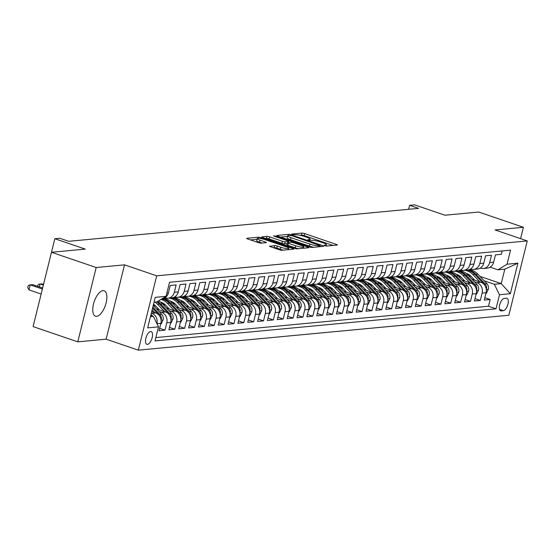 <?xml version="1.0" encoding="UTF-8"?>
<svg xmlns="http://www.w3.org/2000/svg" width="555" height="555" viewBox="0 0 555 555"><rect width="100%" height="100%" fill="white"/><g stroke="black" fill="none" stroke-linecap="round" stroke-linejoin="round"><path stroke-width="0.83" d="M324.897 245.685L326.798 246.038L337.079 245.074A2.06 0.361 13.9 0 0 337.322 244.97A2.06 0.361 13.9 0 0 336.288 244.38L304.695 233.613A2.06 0.361 13.9 0 0 301.975 233.107L291.694 234.071L292.249 234.557L295.482 234.786A6.598 1.145 13.9 0 1 304.195 236.409L306.832 237.304A6.598 1.145 13.9 0 1 310.141 239.184A6.598 1.145 13.9 0 1 309.35 239.51L307.845 239.711L308.573 240.121L311.806 240.35A6.598 1.145 13.9 0 1 320.519 241.973L323.149 242.868A6.598 1.145 13.9 0 1 326.465 244.748A6.598 1.145 13.9 0 1 325.674 245.081L324.169 245.275L324.897 245.685M96.619 316.329A13.452 5.89 108.8 0 0 105.769 304.126A13.452 5.89 108.8 0 0 104.139 290.744A13.452 5.89 108.8 0 0 102.98 290.619A13.452 5.89 108.8 0 0 93.83 302.815A13.452 5.89 108.8 0 0 95.46 316.204A13.452 5.89 108.8 0 0 96.619 316.329M147.436 344.384A6.722 2.942 108.8 0 0 152.014 338.279A6.722 2.942 108.8 0 0 151.196 331.592A6.722 2.942 108.8 0 0 150.62 331.529A6.722 2.942 108.8 0 0 146.041 337.627A6.722 2.942 108.8 0 0 146.86 344.322A6.722 2.942 108.8 0 0 147.436 344.384M269.709 246.031A2.06 0.361 13.9 0 0 269.466 246.136A2.06 0.361 13.9 0 0 270.5 246.725L279.366 249.743A2.06 0.361 13.9 0 0 282.086 250.25L293.498 249.174A2.06 0.361 13.9 0 0 293.748 249.077A2.06 0.361 13.9 0 0 292.714 248.487L261.121 237.713A2.06 0.361 13.9 0 0 258.394 237.207L246.982 238.282A2.06 0.361 13.9 0 0 246.732 238.386A2.06 0.361 13.9 0 0 247.773 238.976L258.477 242.625A2.06 0.361 13.9 0 0 261.197 243.132L266.088 242.674A2.06 0.361 13.9 0 0 266.331 242.57A2.06 0.361 13.9 0 0 265.297 241.98L259.99 240.169A5.515 0.957 13.9 0 1 257.222 238.601A5.515 0.957 13.9 0 1 265.165 239.684L285.964 246.774A5.515 0.957 13.9 0 1 288.732 248.342A5.515 0.957 13.9 0 1 280.788 247.259L277.32 246.08A2.06 0.361 13.9 0 0 274.6 245.574L269.633 246.344M520.583 238.65L523.4 227.279L478.694 212.038L444.943 215.215L414.543 204.85L409.618 205.315L418.553 208.368L68.709 241.314L59.767 238.268L54.841 238.733L51.49 252.275L85.234 249.098L54.841 238.733M96.188 267.517L51.483 252.275L33.092 326.604L77.79 341.845L106.123 339.174L138.313 350.149L156.704 275.821L124.521 264.846L96.188 267.517L77.79 341.845M523.4 227.279L495.067 229.95L527.25 240.919L156.704 275.821M309.447 246.913A2.06 0.361 13.9 0 0 312.167 247.419L323.586 246.344A2.06 0.361 13.9 0 0 323.829 246.24A2.06 0.361 13.9 0 0 322.795 245.657L291.202 234.883A2.06 0.361 13.9 0 0 288.482 234.376L277.07 235.452A2.06 0.361 13.9 0 0 276.82 235.556A2.06 0.361 13.9 0 0 277.854 236.139L309.447 246.913M308.545 247.759L297.126 248.834A2.06 0.361 13.9 0 1 294.407 248.328L262.813 237.554A2.06 0.361 13.9 0 1 261.78 236.971A2.06 0.361 13.9 0 1 262.022 236.867L266.906 236.409A2.06 0.361 13.9 0 1 269.633 236.916L282.446 241.286A2.06 0.361 13.9 0 0 285.166 241.793L288.406 241.487A2.06 0.361 13.9 0 0 288.655 241.383A2.06 0.361 13.9 0 0 287.622 240.794L274.281 236.25L273.56 235.84L275.634 236.118L307.754 247.072A2.06 0.361 13.9 0 1 308.788 247.655A2.06 0.361 13.9 0 1 308.545 247.759M156.975 323.738L160.86 323.371L159.042 330.704L164.953 330.149L159.632 328.331M158.994 311.452L161.609 312.34A8.408 7.416 84.6 0 1 166.771 322.816L170.711 322.441L168.9 329.774L174.811 329.219L169.483 327.401M168.852 310.522L171.46 311.411A8.408 7.416 84.6 0 1 176.622 321.886L180.569 321.512L178.752 328.844L184.662 328.289L179.341 326.472M178.703 309.593L181.319 310.481A8.408 7.416 84.6 0 1 186.48 320.957L190.421 320.589L188.61 327.915L194.521 327.36L189.193 325.542M188.561 308.663L191.17 309.558A8.408 7.416 84.6 0 1 196.331 320.027L200.279 319.659L198.461 326.992L204.372 326.43L199.051 324.62M198.412 307.734L201.028 308.629A8.408 7.416 84.6 0 1 206.189 319.097L210.13 318.73L208.319 326.062L214.23 325.507L208.902 323.69M208.271 306.811L210.879 307.699A8.408 7.416 84.6 0 1 216.048 318.175L219.988 317.8L218.171 325.133L224.088 324.578L218.76 322.76M218.122 305.881L220.737 306.769A8.408 7.416 84.6 0 1 225.899 317.245L229.839 316.87L228.029 324.203L233.939 323.648L228.611 321.831M227.98 304.952L230.589 305.84A8.408 7.416 84.6 0 1 235.757 316.315L239.698 315.948L237.88 323.274L243.798 322.719L238.47 320.901M237.831 304.022L240.447 304.917A8.408 7.416 84.6 0 1 245.608 315.386L249.549 315.018L247.738 322.351L253.649 321.789L248.321 319.978M247.69 303.092L250.298 303.987A8.408 7.416 84.6 0 1 255.466 314.463L259.407 314.088L257.589 321.421L263.507 320.866L258.179 319.049M257.548 302.17L260.156 303.058A8.408 7.416 84.6 0 1 265.318 313.533L269.258 313.159L267.448 320.492L273.358 319.937L268.03 318.119M267.399 301.24L270.007 302.128A8.408 7.416 84.6 0 1 275.176 312.604L279.116 312.229L277.299 319.562L283.216 319.007L277.888 317.189M277.257 300.31L279.866 301.199A8.408 7.416 84.6 0 1 285.027 311.674L288.968 311.306L287.157 318.639L293.068 318.077L287.747 316.267M287.108 299.381L289.717 300.276A8.408 7.416 84.6 0 1 294.885 310.745L298.826 310.377L297.008 317.71L302.926 317.148L297.598 315.337M296.967 298.458L299.575 299.346A8.408 7.416 84.6 0 1 304.737 309.822L308.684 309.447L306.866 316.78L312.777 316.225L307.456 314.407M306.818 297.529L309.426 298.417A8.408 7.416 84.6 0 1 314.595 308.892L318.535 308.518L316.718 315.85L322.635 315.296L317.307 313.478M316.676 296.599L319.285 297.487A8.408 7.416 84.6 0 1 324.446 307.963L328.394 307.588L326.576 314.921L332.487 314.366L327.166 312.548M326.527 295.669L329.143 296.557A8.408 7.416 84.6 0 1 334.304 307.033L338.245 306.665L336.434 313.998L342.345 313.436L337.017 311.626M336.385 294.74L338.994 295.635A8.408 7.416 84.6 0 1 344.155 306.103L348.103 305.736L346.285 313.069L352.196 312.514L346.875 310.696M346.237 293.817L348.852 294.705A8.408 7.416 84.6 0 1 354.014 305.181L357.954 304.806L356.144 312.139L362.054 311.584L356.726 309.766M356.095 292.887L358.703 293.775A8.408 7.416 84.6 0 1 363.865 304.251L367.812 303.876L365.995 311.209L371.906 310.654L366.584 308.837M365.946 291.958L368.562 292.846A8.408 7.416 84.6 0 1 373.723 303.321L377.664 302.954L375.853 310.28L381.764 309.725L376.436 307.907M375.804 291.028L378.413 291.916A8.408 7.416 84.6 0 1 383.581 302.392L387.522 302.024L385.704 309.357L391.622 308.795L386.294 306.984M385.656 290.099L388.271 290.993A8.408 7.416 84.6 0 1 393.433 301.462L397.373 301.094L395.562 308.427L401.473 307.872L396.145 306.055M395.514 289.176L398.122 290.064A8.408 7.416 84.6 0 1 403.291 300.539L407.231 300.165L405.414 307.498L411.331 306.943L406.003 305.125M405.365 288.246L407.981 289.134A8.408 7.416 84.6 0 1 413.142 299.61L417.083 299.235L415.272 306.568L421.183 306.013L415.855 304.195M415.223 287.317L417.832 288.205A8.408 7.416 84.6 0 1 423 298.68L426.941 298.312L425.123 305.638L431.041 305.083L425.713 303.266M425.081 286.387L427.69 287.282A8.408 7.416 84.6 0 1 432.851 297.751L436.792 297.383L434.981 304.716L440.892 304.154L435.564 302.343M434.933 285.457L437.541 286.352A8.408 7.416 84.6 0 1 442.71 296.828L446.65 296.453L444.833 303.786L450.75 303.231L445.422 301.414M444.791 284.535L447.399 285.423A8.408 7.416 84.6 0 1 452.561 295.898L456.501 295.524L454.691 302.857L460.601 302.302L455.28 300.484M454.642 283.605L457.251 284.493A8.408 7.416 84.6 0 1 462.419 294.969L466.36 294.594L464.542 301.927L470.46 301.372L465.132 299.554M464.5 282.675L467.109 283.563A8.408 7.416 84.6 0 1 472.27 294.039L476.218 293.671L474.4 301.004L480.311 300.442L482.129 293.109A8.408 7.416 -95.4 0 0 476.96 282.641L474.352 281.746M474.99 298.632L480.311 300.442M502.192 250.936L501.352 254.315L495.442 254.877L493.624 262.203A8.408 7.416 -95.4 0 1 487.262 268.134L483.322 268.509A8.408 7.416 -95.4 0 0 489.683 262.577L491.501 255.245L485.583 255.8L483.773 263.132A8.408 7.416 -95.4 0 1 477.404 269.064L473.464 269.439A8.408 7.416 84.6 0 1 470.689 269.106L470.439 269.015M473.464 269.439A8.408 7.416 84.6 0 0 479.832 263.507L481.643 256.174L475.732 256.729L473.914 264.062A8.408 7.416 -95.4 0 1 467.553 269.994L463.612 270.361A8.408 7.416 84.6 0 1 460.83 270.028L460.581 269.945M463.612 270.361A8.408 7.416 84.6 0 0 469.974 264.437L471.792 257.104L465.874 257.659L464.063 264.992A8.408 7.416 -95.4 0 1 457.695 270.923L453.754 271.291A8.408 7.416 84.6 0 1 450.979 270.958L450.729 270.875M453.754 271.291A8.408 7.416 84.6 0 0 460.116 265.359L461.933 258.026L456.023 258.588L454.205 265.921A8.408 7.416 -95.4 0 1 447.843 271.846L443.903 272.221A8.408 7.416 84.6 0 1 441.121 271.888L440.871 271.804M443.903 272.221A8.408 7.416 84.6 0 0 450.265 266.289L452.075 258.956L446.164 259.518L444.354 266.844A8.408 7.416 -95.4 0 1 437.985 272.776L434.045 273.15A8.408 7.416 84.6 0 1 431.27 272.817L431.02 272.727M434.045 273.15A8.408 7.416 84.6 0 0 440.406 267.219L442.224 259.886L436.313 260.441L434.496 267.774A8.408 7.416 -95.4 0 1 428.134 273.705L424.193 274.073A8.408 7.416 84.6 0 1 421.412 273.74L421.162 273.657M424.193 274.073A8.408 7.416 84.6 0 0 430.555 268.148L432.366 260.815L426.455 261.37L424.644 268.703A8.408 7.416 -95.4 0 1 418.276 274.635L414.335 275.002A8.408 7.416 84.6 0 1 411.56 274.67L411.31 274.586M414.335 275.002A8.408 7.416 84.6 0 0 420.697 269.078L422.515 261.745L416.604 262.3L414.786 269.633A8.408 7.416 -95.4 0 1 408.425 275.564L404.477 275.932A8.408 7.416 84.6 0 1 401.702 275.599L401.452 275.516M404.477 275.932A8.408 7.416 84.6 0 0 410.846 270.001L412.656 262.668L406.746 263.23L404.935 270.562A8.408 7.416 -95.4 0 1 398.566 276.487L394.626 276.862A8.408 7.416 84.6 0 1 391.851 276.529L391.594 276.445M394.626 276.862A8.408 7.416 84.6 0 0 400.988 270.93L402.805 263.597L396.894 264.159L395.077 271.485A8.408 7.416 -95.4 0 1 388.715 277.417L384.768 277.791A8.408 7.416 84.6 0 1 381.993 277.458L381.743 277.368M384.768 277.791A8.408 7.416 84.6 0 0 391.136 271.86L392.947 264.527L387.036 265.082L385.219 272.415A8.408 7.416 -95.4 0 1 378.857 278.346L374.916 278.714A8.408 7.416 84.6 0 1 372.141 278.381L371.885 278.298M374.916 278.714A8.408 7.416 84.6 0 0 381.278 272.789L383.096 265.457L377.178 266.012L375.367 273.344A8.408 7.416 -95.4 0 1 369.006 279.276L365.058 279.644A8.408 7.416 84.6 0 1 362.283 279.311L362.033 279.227M365.058 279.644A8.408 7.416 84.6 0 0 371.427 273.712L373.238 266.386L367.327 266.941L365.509 274.274A8.408 7.416 -95.4 0 1 359.147 280.206L355.207 280.573A8.408 7.416 84.6 0 1 352.432 280.24L352.175 280.157M355.207 280.573A8.408 7.416 84.6 0 0 361.569 274.642L363.386 267.309L357.469 267.871L355.658 275.204A8.408 7.416 -95.4 0 1 349.289 281.128L345.349 281.503A8.408 7.416 84.6 0 1 342.574 281.17L342.324 281.08M345.349 281.503A8.408 7.416 84.6 0 0 351.717 275.571L353.528 268.238L347.617 268.793L345.8 276.126A8.408 7.416 -95.4 0 1 339.438 282.058L335.498 282.433A8.408 7.416 84.6 0 1 332.716 282.1L332.466 282.009M335.498 282.433A8.408 7.416 84.6 0 0 341.859 276.501L343.677 269.168L337.759 269.723L335.948 277.056A8.408 7.416 -95.4 0 1 329.58 282.988L325.639 283.355A8.408 7.416 84.6 0 1 322.864 283.022L322.615 282.939M325.639 283.355A8.408 7.416 84.6 0 0 332.008 277.431L333.819 270.098L327.908 270.653L326.09 277.986A8.408 7.416 -95.4 0 1 319.729 283.917L315.788 284.285A8.408 7.416 84.6 0 1 313.006 283.952L312.756 283.869M315.788 284.285A8.408 7.416 84.6 0 0 322.15 278.353L323.967 271.027L318.05 271.582L316.239 278.915A8.408 7.416 -95.4 0 1 309.87 284.84L305.93 285.214A8.408 7.416 84.6 0 1 303.155 284.881L302.905 284.798M305.93 285.214A8.408 7.416 84.6 0 0 312.298 279.283L314.109 271.95L308.198 272.512L306.381 279.845A8.408 7.416 -95.4 0 1 300.019 285.769L296.079 286.144A8.408 7.416 84.6 0 1 293.297 285.811L293.047 285.721M296.079 286.144A8.408 7.416 84.6 0 0 302.44 280.213L304.258 272.88L298.34 273.435L296.53 280.768A8.408 7.416 -95.4 0 1 290.161 286.699L286.22 287.074A8.408 7.416 84.6 0 1 283.445 286.741L283.196 286.651M286.22 287.074A8.408 7.416 84.6 0 0 292.582 281.142L294.4 273.809L288.489 274.364L286.671 281.697A8.408 7.416 -95.4 0 1 280.31 287.629L276.369 287.996A8.408 7.416 84.6 0 1 273.587 287.663L273.337 287.58M276.369 287.996A8.408 7.416 84.6 0 0 282.731 282.072L284.542 274.739L278.631 275.294L276.82 282.627A8.408 7.416 -95.4 0 1 270.451 288.558L266.511 288.926A8.408 7.416 84.6 0 1 263.736 288.593L263.486 288.51M266.511 288.926A8.408 7.416 84.6 0 0 272.873 282.995L274.69 275.668L268.78 276.224L266.962 283.556A8.408 7.416 -95.4 0 1 260.6 289.481L256.66 289.856A8.408 7.416 84.6 0 1 253.878 289.523L253.628 289.439M256.66 289.856A8.408 7.416 84.6 0 0 263.021 283.924L264.832 276.591L258.921 277.153L257.111 284.479A8.408 7.416 -95.4 0 1 250.742 290.411L246.802 290.785A8.408 7.416 84.6 0 1 244.027 290.452L243.777 290.362M246.802 290.785A8.408 7.416 84.6 0 0 253.163 284.854L254.981 277.521L249.07 278.076L247.252 285.409A8.408 7.416 -95.4 0 1 240.891 291.34L236.943 291.715A8.408 7.416 84.6 0 1 234.168 291.382L233.919 291.292M236.943 291.715A8.408 7.416 84.6 0 0 243.312 285.783L245.123 278.45L239.212 279.005L237.401 286.338A8.408 7.416 -95.4 0 1 231.033 292.27L227.092 292.638A8.408 7.416 84.6 0 1 224.317 292.305L224.06 292.221M227.092 292.638A8.408 7.416 84.6 0 0 233.454 286.713L235.271 279.38L229.361 279.935L227.543 287.268A8.408 7.416 -95.4 0 1 221.181 293.2L217.234 293.567A8.408 7.416 84.6 0 1 214.459 293.234L214.209 293.151M217.234 293.567A8.408 7.416 84.6 0 0 223.603 287.636L225.413 280.303L219.502 280.865L217.685 288.198A8.408 7.416 -95.4 0 1 211.323 294.122L207.383 294.497A8.408 7.416 84.6 0 1 204.608 294.164L204.351 294.081M207.383 294.497A8.408 7.416 84.6 0 0 213.744 288.565L215.562 281.232L209.644 281.794L207.834 289.12A8.408 7.416 -95.4 0 1 201.472 295.052L197.525 295.426A8.408 7.416 84.6 0 1 194.75 295.094L194.5 295.003M197.525 295.426A8.408 7.416 84.6 0 0 203.893 289.495L205.704 282.162L199.793 282.717L197.975 290.05A8.408 7.416 -95.4 0 1 191.614 295.981L187.673 296.349A8.408 7.416 84.6 0 1 184.898 296.016L184.642 295.933M187.673 296.349A8.408 7.416 84.6 0 0 194.035 290.425L195.853 283.092L189.935 283.647L188.124 290.98A8.408 7.416 -95.4 0 1 181.756 296.911L177.815 297.279A8.408 7.416 84.6 0 1 175.04 296.946L174.79 296.863M177.815 297.279A8.408 7.416 84.6 0 0 184.184 291.354L185.994 284.021L180.084 284.576L178.266 291.909A8.408 7.416 -95.4 0 1 171.904 297.841L167.964 298.208A8.408 7.416 84.6 0 1 165.182 297.875L164.932 297.792M167.964 298.208A8.408 7.416 84.6 0 0 174.326 292.277L176.143 284.944L170.225 285.506L168.415 292.839A8.408 7.416 -95.4 0 1 162.088 298.763M160.86 323.371A8.408 7.416 -95.4 0 0 155.691 312.895L151.716 311.542M156.933 323.662A8.408 7.416 84.6 0 0 151.751 313.27L151.321 313.124M170.711 322.441A8.408 7.416 -95.4 0 0 165.55 311.966L156.586 308.913M180.569 321.512A8.408 7.416 -95.4 0 0 175.401 311.043L166.438 307.983M155.726 306.048L153.284 305.215M190.421 320.589A8.408 7.416 -95.4 0 0 185.259 310.113L176.296 307.054M165.584 305.118L162.823 304.182M200.279 319.659A8.408 7.416 -95.4 0 0 195.11 309.184L186.147 306.131M175.442 304.189L172.681 303.252M210.13 318.73A8.408 7.416 -95.4 0 0 204.968 308.254L196.005 305.201M185.294 303.266L182.533 302.322M219.988 317.8A8.408 7.416 -95.4 0 0 214.82 307.324L205.863 304.272M195.152 302.336L192.391 301.393M229.839 316.87A8.408 7.416 -95.4 0 0 224.678 306.402L215.715 303.342M205.003 301.407L202.249 300.463M239.698 315.948A8.408 7.416 -95.4 0 0 234.529 305.472L225.573 302.413M214.861 300.477L212.1 299.54M249.549 315.018A8.408 7.416 -95.4 0 0 244.387 304.542L235.424 301.49M224.713 299.547L221.958 298.611M259.407 314.088A8.408 7.416 -95.4 0 0 254.245 303.613L245.282 300.56M234.571 298.625L231.81 297.681M269.258 313.159A8.408 7.416 -95.4 0 0 264.097 302.683L255.133 299.631M244.422 297.695L241.668 296.752M279.116 312.229A8.408 7.416 -95.4 0 0 273.955 301.76L264.992 298.701M254.28 296.765L251.519 295.822M288.968 311.306A8.408 7.416 -95.4 0 0 283.806 300.831L274.843 297.771M264.131 295.836L261.377 294.899M298.826 310.377A8.408 7.416 -95.4 0 0 293.664 299.901L284.701 296.849M273.99 294.906L271.228 293.97M308.684 309.447A8.408 7.416 -95.4 0 0 303.516 298.972L294.552 295.919M283.841 293.983L281.087 293.04M318.535 308.518A8.408 7.416 -95.4 0 0 313.374 298.049L304.411 294.989M293.699 293.054L290.938 292.11M328.394 307.588A8.408 7.416 -95.4 0 0 323.225 297.119L314.262 294.06M303.55 292.124L300.796 291.188M338.245 306.665A8.408 7.416 -95.4 0 0 333.083 296.19L324.12 293.13M313.409 291.195L310.647 290.258M348.103 305.736A8.408 7.416 -95.4 0 0 342.934 295.26L333.971 292.207M323.26 290.272L320.506 289.328M357.954 304.806A8.408 7.416 -95.4 0 0 352.793 294.33L343.829 291.278M333.118 289.342L330.357 288.399M367.812 303.876A8.408 7.416 -95.4 0 0 362.644 293.408L353.681 290.348M342.976 288.413L340.215 287.469M377.664 302.954A8.408 7.416 -95.4 0 0 372.502 292.478L363.539 289.419M352.827 287.483L350.066 286.546M387.522 302.024A8.408 7.416 -95.4 0 0 382.353 291.548L373.397 288.496M362.686 286.553L359.924 285.617M397.373 301.094A8.408 7.416 -95.4 0 0 392.212 290.619L383.248 287.566M372.537 285.631L369.783 284.687M407.231 300.165A8.408 7.416 -95.4 0 0 402.063 289.689L393.106 286.637M382.395 284.701L379.634 283.758M417.083 299.235A8.408 7.416 -95.4 0 0 411.921 288.767L402.958 285.707M392.246 283.772L389.492 282.828M426.941 298.312A8.408 7.416 -95.4 0 0 421.779 287.837L412.816 284.777M402.104 282.842L399.343 281.905M436.792 297.383A8.408 7.416 -95.4 0 0 431.63 286.907L422.667 283.855M411.956 281.912L409.202 280.976M446.65 296.453A8.408 7.416 -95.4 0 0 441.489 285.978L432.525 282.925M421.814 280.99L419.053 280.046M456.501 295.524A8.408 7.416 -95.4 0 0 451.34 285.048L442.377 281.995M431.665 280.06L428.911 279.116M466.36 294.594A8.408 7.416 -95.4 0 0 461.198 284.125L452.235 281.066M441.523 279.13L438.762 278.187M476.218 293.671A8.408 7.416 -95.4 0 0 471.049 283.196L462.086 280.136M451.375 278.201L448.62 277.264M506.431 298.208L504.266 298.417A6.514 2.851 108.8 0 0 499.833 304.327A6.514 2.851 108.8 0 0 500.617 310.807A6.514 2.851 108.8 0 0 501.179 310.869L503.35 310.668A6.514 2.851 108.8 0 0 507.783 304.757A6.514 2.851 108.8 0 0 506.992 298.271A6.514 2.851 108.8 0 0 506.431 298.208M138.313 350.149L508.859 315.247L527.25 240.919M150.447 316.655L153.346 316.385L158.515 326.86L155.032 340.923L496.01 308.809L499.493 294.747L494.332 284.271L484.21 280.816M158.515 326.86L147.672 327.88L155.227 297.348L166.07 296.321L169.546 282.266L510.531 250.145L507.048 264.208L517.891 263.188L510.329 293.72L499.493 294.747M461.233 277.271L458.472 276.334M155.858 337.572L488.504 306.242L490.169 299.513L484.251 300.075L486.069 292.742A8.408 7.416 -95.4 0 0 480.908 282.266L471.944 279.214M480.29 268.086L480.54 268.176A8.408 7.416 -95.4 0 0 483.322 268.509M472.27 294.039L470.46 301.372M462.419 294.969L460.601 302.302M452.561 295.898L450.75 303.231M442.71 296.828L440.892 304.154M432.851 297.751L431.041 305.083M423 298.68L421.183 306.013M413.142 299.61L411.331 306.943M403.291 300.539L401.473 307.872M393.433 301.462L391.622 308.795M383.581 302.392L381.764 309.725M373.723 303.321L371.906 310.654M363.865 304.251L362.054 311.584M354.014 305.181L352.196 312.514M344.155 306.103L342.345 313.436M334.304 307.033L332.487 314.366M324.446 307.963L322.635 315.296M314.595 308.892L312.777 316.225M304.737 309.822L302.926 317.148M294.885 310.745L293.068 318.077M285.027 311.674L283.216 319.007M275.176 312.604L273.358 319.937M265.318 313.533L263.507 320.866M255.466 314.463L253.649 321.789M245.608 315.386L243.798 322.719M235.757 316.315L233.939 323.648M225.899 317.245L224.088 324.578M216.048 318.175L214.23 325.507M206.189 319.097L204.372 326.43M196.331 320.027L194.521 327.36M186.48 320.957L184.662 328.289M176.622 321.886L174.811 329.219M166.771 322.816L164.953 330.149M153.346 316.385L150.738 315.497M471.084 276.348L468.33 275.405M494.332 284.271L501.227 283.619L504.807 269.154L497.904 269.806L507.048 264.208M479.992 276.383L501.227 283.619L510.329 293.72M490.148 267.163L497.904 269.806M409.618 205.315L408.633 209.297M166.07 296.321L156.926 301.92L154.026 302.197M484.841 297.702L490.169 299.513M488.504 306.242L496.01 308.809M504.807 269.154L517.891 263.188M106.123 339.174L124.521 264.846M333.042 245.456L304.202 235.618A2.06 0.361 13.9 0 0 301.476 235.112L299.929 235.258M287.518 236.43L280.608 237.082M320.062 245.608L291.777 235.667L288.468 235.445A6.598 1.145 13.9 0 0 287.684 235.778A6.598 1.145 13.9 0 0 290.993 237.651L309.947 244.117A6.598 1.145 13.9 0 0 318.66 245.74L320.062 245.608L319.791 246.698M287.684 235.778L287.185 237.783A6.598 1.145 13.9 0 0 290.494 239.663L290.993 237.651M313.721 247.273A6.598 1.145 13.9 0 1 309.454 246.122L290.494 239.663M265.567 238.497L266.414 238.414L266.906 236.409M287.171 243.562L284.673 243.798A2.06 0.361 13.9 0 1 281.947 243.291L269.133 238.921A2.06 0.361 13.9 0 0 266.414 238.414M303.46 247.787L304.501 248.141M295.739 245.816A5.515 0.957 13.9 0 0 303.682 246.899A5.515 0.957 13.9 0 0 300.914 245.331L293.588 242.833A2.06 0.361 13.9 0 0 290.862 242.32L287.622 242.625A2.06 0.361 13.9 0 0 287.379 242.729A2.06 0.361 13.9 0 0 288.413 243.319L295.739 245.816L295.246 247.821A5.515 0.957 13.9 0 0 298.458 248.709M287.129 244.637A2.06 0.361 13.9 0 0 286.879 244.741A2.06 0.361 13.9 0 0 287.913 245.324L288.413 243.319M295.246 247.821L287.913 245.324M283.383 250.132A5.515 0.957 13.9 0 1 280.289 249.271L276.82 248.092A2.06 0.361 13.9 0 0 274.101 247.585L273.254 247.662M257.222 238.601L256.722 240.613A5.515 0.957 13.9 0 0 259.49 242.181L259.99 240.169M262.043 243.048L259.49 242.181M257.048 239.295L250.527 239.913M289.46 249.556L288.51 249.23M485.916 293.359L486.381 293.311L488.358 289.204A5.571 4.912 -95.4 0 0 486.901 283.654L477.82 274.101A16.074 14.18 -95.4 0 0 468.926 269.709M479.881 281.919L472.895 274.558A16.074 14.18 -95.4 0 0 464.75 270.257M461.524 270.229A16.074 14.18 -95.4 0 0 459.408 270.673M474.705 280.15L471.271 276.536A13.341 11.773 -95.4 0 0 465.999 273.282M486.222 288.995L486.638 287.795A5.571 4.912 -95.4 0 0 485.028 283.834L475.947 274.274A16.074 14.18 -95.4 0 0 467.782 269.966M466.623 270.077A16.074 14.18 84.6 0 1 474.768 274.385L483.849 283.945A5.571 4.912 84.6 0 1 484.862 285.436M476.065 294.282L476.523 294.24L478.507 290.133A5.571 4.912 -95.4 0 0 477.05 284.583L467.969 275.023A16.074 14.18 -95.4 0 0 459.075 270.639M470.029 282.849L463.043 275.488A16.074 14.18 -95.4 0 0 454.892 271.187M451.673 271.152A16.074 14.18 -95.4 0 0 449.55 271.596M464.854 281.08L461.42 277.465A13.341 11.773 -95.4 0 0 456.141 274.205M476.363 289.925L476.787 288.725A5.571 4.912 -95.4 0 0 475.177 284.764L466.096 275.204A16.074 14.18 -95.4 0 0 457.93 270.896M456.765 271.006A16.074 14.18 84.6 0 1 464.91 275.315L473.991 284.875A5.571 4.912 84.6 0 1 475.011 286.366M466.207 295.211L466.672 295.17L468.649 291.056A5.571 4.912 -95.4 0 0 467.192 285.513L458.111 275.953A16.074 14.18 -95.4 0 0 449.217 271.568M460.171 283.772L453.185 276.418A16.074 14.18 -95.4 0 0 445.041 272.11M441.815 272.082A16.074 14.18 -95.4 0 0 439.699 272.526M454.996 282.009L451.562 278.395A13.341 11.773 -95.4 0 0 446.289 275.134M466.512 290.855L466.928 289.654A5.571 4.912 -95.4 0 0 465.319 285.686L456.238 276.133A16.074 14.18 -95.4 0 0 448.072 271.825M446.914 271.936A16.074 14.18 84.6 0 1 455.058 276.244L464.14 285.804A5.571 4.912 84.6 0 1 465.152 287.289M456.349 296.141L456.814 296.099L458.798 291.986A5.571 4.912 -95.4 0 0 457.341 286.442L448.26 276.883A16.074 14.18 -95.4 0 0 439.366 272.498M450.32 284.701L443.327 277.347A16.074 14.18 -95.4 0 0 435.182 273.039M431.963 273.011A16.074 14.18 -95.4 0 0 429.841 273.455M445.145 282.939L441.711 279.325A13.341 11.773 -95.4 0 0 436.431 276.064M456.654 291.777L457.077 290.584A5.571 4.912 -95.4 0 0 455.468 286.616L446.387 277.056A16.074 14.18 -95.4 0 0 438.221 272.748M437.056 272.866A16.074 14.18 84.6 0 1 445.2 277.167L454.281 286.727A5.571 4.912 84.6 0 1 455.301 288.218M446.498 297.071L446.962 297.029L448.94 292.915A5.571 4.912 -95.4 0 0 447.483 287.372L438.401 277.812A16.074 14.18 -95.4 0 0 429.508 273.428M440.462 285.631L433.476 278.277A16.074 14.18 -95.4 0 0 425.331 273.969M422.105 273.941A16.074 14.18 -95.4 0 0 419.982 274.385M435.287 283.869L431.852 280.254A13.341 11.773 -95.4 0 0 426.58 276.994M446.803 292.707L447.219 291.507A5.571 4.912 -95.4 0 0 445.61 287.546L436.528 277.986A16.074 14.18 -95.4 0 0 428.363 273.677M427.197 273.795A16.074 14.18 84.6 0 1 435.349 278.097L444.43 287.656A5.571 4.912 84.6 0 1 445.443 289.148M436.639 298L437.104 297.952L439.088 293.845A5.571 4.912 -95.4 0 0 437.631 288.295L428.55 278.735A16.074 14.18 -95.4 0 0 419.656 274.35M430.611 286.56L423.618 279.2A16.074 14.18 -95.4 0 0 415.473 274.898M412.254 274.871A16.074 14.18 -95.4 0 0 410.131 275.308M425.435 284.791L422.001 281.177A13.341 11.773 -95.4 0 0 416.722 277.923M436.945 293.637L437.368 292.436A5.571 4.912 -95.4 0 0 435.758 288.475L426.677 278.915A16.074 14.18 -95.4 0 0 418.512 274.607M417.346 274.718A16.074 14.18 84.6 0 1 425.491 279.026L434.572 288.586A5.571 4.912 84.6 0 1 435.592 290.078M426.788 298.923L427.253 298.881L429.23 294.774A5.571 4.912 -95.4 0 0 427.773 289.224L418.692 279.664A16.074 14.18 -95.4 0 0 409.798 275.28M420.752 287.49L413.766 280.129A16.074 14.18 -95.4 0 0 405.622 275.828M402.396 275.793A16.074 14.18 -95.4 0 0 400.273 276.237M415.577 285.721L412.143 282.106A13.341 11.773 -95.4 0 0 406.87 278.846M427.093 294.566L427.51 293.366A5.571 4.912 -95.4 0 0 425.9 289.405L416.819 279.845A16.074 14.18 -95.4 0 0 408.653 275.537M407.488 275.648A16.074 14.18 84.6 0 1 415.639 279.956L424.721 289.516A5.571 4.912 84.6 0 1 425.734 291.007M416.93 299.853L417.395 299.811L419.379 295.697A5.571 4.912 -95.4 0 0 417.915 290.154L408.841 280.594A16.074 14.18 -95.4 0 0 399.947 276.21M410.901 288.413L403.908 281.059A16.074 14.18 -95.4 0 0 395.764 276.751M392.545 276.723A16.074 14.18 -95.4 0 0 390.422 277.167M405.719 286.651L402.292 283.036A13.341 11.773 -95.4 0 0 397.012 279.775M417.235 295.489L417.658 294.296A5.571 4.912 -95.4 0 0 416.049 290.327L406.968 280.768A16.074 14.18 -95.4 0 0 398.802 276.466M397.637 276.577A16.074 14.18 84.6 0 1 405.781 280.885L414.863 290.438A5.571 4.912 84.6 0 1 415.882 291.93M407.079 300.782L407.543 300.741L409.521 296.627A5.571 4.912 -95.4 0 0 408.064 291.084L398.983 281.524A16.074 14.18 -95.4 0 0 390.089 277.139M401.043 289.342L394.057 281.989A16.074 14.18 -95.4 0 0 385.905 277.68M382.686 277.653A16.074 14.18 -95.4 0 0 380.563 278.097M395.868 287.58L392.434 283.966A13.341 11.773 -95.4 0 0 387.154 280.705M407.384 296.419L407.8 295.225A5.571 4.912 -95.4 0 0 406.191 291.257L397.109 281.697A16.074 14.18 -95.4 0 0 388.944 277.389M387.779 277.507A16.074 14.18 84.6 0 1 395.93 281.808L405.011 291.368A5.571 4.912 84.6 0 1 406.024 292.86M397.22 301.712L397.685 301.663L399.662 297.556A5.571 4.912 -95.4 0 0 398.206 292.013L389.131 282.453A16.074 14.18 -95.4 0 0 380.231 278.062M391.185 290.272L384.199 282.918A16.074 14.18 -95.4 0 0 376.054 278.61M372.828 278.582A16.074 14.18 -95.4 0 0 370.712 279.026M386.009 288.51L382.582 284.895A13.341 11.773 -95.4 0 0 377.303 281.635M397.526 297.348L397.949 296.148A5.571 4.912 -95.4 0 0 396.332 292.187L387.258 282.627A16.074 14.18 -95.4 0 0 379.093 278.319M377.927 278.437A16.074 14.18 84.6 0 1 386.072 282.738L395.153 292.298A5.571 4.912 84.6 0 1 396.173 293.789M387.369 302.642L387.834 302.593L389.811 298.486A5.571 4.912 -95.4 0 0 388.354 292.936L379.273 283.376A16.074 14.18 -95.4 0 0 370.379 278.992M381.334 291.202L374.348 283.841A16.074 14.18 -95.4 0 0 366.196 279.54M362.977 279.512A16.074 14.18 -95.4 0 0 360.854 279.949M376.158 289.433L372.724 285.818A13.341 11.773 -95.4 0 0 367.445 282.564M387.674 298.278L388.091 297.078A5.571 4.912 -95.4 0 0 386.481 293.116L377.4 283.556A16.074 14.18 -95.4 0 0 369.235 279.248M368.069 279.359A16.074 14.18 84.6 0 1 376.221 283.667L385.302 293.227A5.571 4.912 84.6 0 1 386.315 294.719M377.511 303.564L377.976 303.523L379.953 299.416A5.571 4.912 -95.4 0 0 378.496 293.866L369.415 284.306A16.074 14.18 -95.4 0 0 360.521 279.921M371.475 292.124L364.489 284.771A16.074 14.18 -95.4 0 0 356.345 280.469M353.119 280.435A16.074 14.18 -95.4 0 0 351.003 280.879M366.3 290.362L362.873 286.748A13.341 11.773 -95.4 0 0 357.593 283.487M377.816 299.207L378.233 298.007A5.571 4.912 -95.4 0 0 376.623 294.046L367.549 284.486A16.074 14.18 -95.4 0 0 359.383 280.178M358.218 280.289A16.074 14.18 84.6 0 1 366.362 284.597L375.444 294.157A5.571 4.912 84.6 0 1 376.457 295.649M367.66 304.494L368.125 304.452L370.102 300.338A5.571 4.912 -95.4 0 0 368.645 294.795L359.564 285.235A16.074 14.18 -95.4 0 0 350.67 280.851M361.624 293.054L354.638 285.7A16.074 14.18 -95.4 0 0 346.486 281.392M343.267 281.364A16.074 14.18 -95.4 0 0 341.145 281.808M356.449 291.292L353.015 287.677A13.341 11.773 -95.4 0 0 347.735 284.417M367.965 300.13L368.381 298.937A5.571 4.912 -95.4 0 0 366.772 294.969L357.691 285.409A16.074 14.18 -95.4 0 0 349.525 281.107M348.36 281.219A16.074 14.18 84.6 0 1 356.511 285.52L365.585 295.08A5.571 4.912 84.6 0 1 366.605 296.571M357.802 305.423L358.266 305.382L360.244 301.268A5.571 4.912 -95.4 0 0 358.787 295.725L349.705 286.165A16.074 14.18 -95.4 0 0 340.812 281.78M351.766 293.983L344.78 286.63A16.074 14.18 -95.4 0 0 336.635 282.322M333.409 282.294A16.074 14.18 -95.4 0 0 331.293 282.738M346.591 292.221L343.156 288.607A13.341 11.773 -95.4 0 0 337.884 285.346M358.107 301.06L358.523 299.866A5.571 4.912 -95.4 0 0 356.914 295.898L347.839 286.338A16.074 14.18 -95.4 0 0 339.674 282.03M338.508 282.148A16.074 14.18 84.6 0 1 346.653 286.449L355.734 296.009A5.571 4.912 84.6 0 1 356.747 297.501M347.95 306.353L348.415 306.304L350.392 302.197A5.571 4.912 -95.4 0 0 348.935 296.654L339.854 287.095A16.074 14.18 -95.4 0 0 330.96 282.703M341.915 294.913L334.929 287.552A16.074 14.18 -95.4 0 0 326.777 283.251M323.558 283.223A16.074 14.18 -95.4 0 0 321.435 283.667M336.739 293.144L333.305 289.53A13.341 11.773 -95.4 0 0 328.026 286.276M348.256 301.989L348.672 300.789A5.571 4.912 -95.4 0 0 347.062 296.828L337.981 287.268A16.074 14.18 -95.4 0 0 329.816 282.96M328.65 283.078A16.074 14.18 84.6 0 1 336.802 287.379L345.876 296.939A5.571 4.912 84.6 0 1 346.896 298.43M338.092 307.283L338.557 307.234L340.534 303.127A5.571 4.912 -95.4 0 0 339.077 297.577L329.996 288.017A16.074 14.18 -95.4 0 0 321.102 283.633M332.056 295.843L325.07 288.482A16.074 14.18 -95.4 0 0 316.926 284.181M313.7 284.146A16.074 14.18 -95.4 0 0 311.584 284.59M326.881 294.074L323.447 290.459A13.341 11.773 -95.4 0 0 318.175 287.206M338.397 302.919L338.814 301.719A5.571 4.912 -95.4 0 0 337.204 297.757L328.123 288.198A16.074 14.18 -95.4 0 0 319.957 283.889M318.799 284A16.074 14.18 84.6 0 1 326.944 288.309L336.025 297.868A5.571 4.912 84.6 0 1 337.038 299.36M328.241 308.205L328.699 308.164L330.683 304.05A5.571 4.912 -95.4 0 0 329.226 298.507L320.145 288.947A16.074 14.18 -95.4 0 0 311.251 284.562M322.205 296.765L315.219 289.412A16.074 14.18 -95.4 0 0 307.068 285.11M303.849 285.076A16.074 14.18 -95.4 0 0 301.726 285.52M317.03 295.003L313.596 291.389A13.341 11.773 -95.4 0 0 308.316 288.128M328.539 303.849L328.962 302.648A5.571 4.912 -95.4 0 0 327.353 298.687L318.272 289.127A16.074 14.18 -95.4 0 0 310.106 284.819M308.941 284.93A16.074 14.18 84.6 0 1 317.085 289.238L326.167 298.798A5.571 4.912 84.6 0 1 327.186 300.283M318.383 309.135L318.848 309.093L320.825 304.979A5.571 4.912 -95.4 0 0 319.368 299.436L310.287 289.876A16.074 14.18 -95.4 0 0 301.393 285.492M312.347 297.695L305.361 290.341A16.074 14.18 -95.4 0 0 297.216 286.033M293.99 286.005A16.074 14.18 -95.4 0 0 291.875 286.449M307.172 295.933L303.738 292.318A13.341 11.773 -95.4 0 0 298.465 289.058M318.688 304.771L319.104 303.578A5.571 4.912 -95.4 0 0 317.495 299.61L308.413 290.05A16.074 14.18 -95.4 0 0 300.248 285.742M299.089 285.86A16.074 14.18 84.6 0 1 307.234 290.161L316.315 299.721A5.571 4.912 84.6 0 1 317.328 301.212M308.531 310.065L308.989 310.023L310.973 305.909A5.571 4.912 -95.4 0 0 309.517 300.366L300.435 290.806A16.074 14.18 -95.4 0 0 291.541 286.422M302.496 298.625L295.51 291.271A16.074 14.18 -95.4 0 0 287.358 286.963M284.139 286.935A16.074 14.18 -95.4 0 0 282.016 287.379M297.32 296.863L293.886 293.248A13.341 11.773 -95.4 0 0 288.607 289.988M308.83 305.701L309.253 304.501A5.571 4.912 -95.4 0 0 307.643 300.539L298.562 290.98A16.074 14.18 -95.4 0 0 290.397 286.671M289.231 286.789A16.074 14.18 84.6 0 1 297.376 291.091L306.457 300.65A5.571 4.912 84.6 0 1 307.477 302.142M298.673 310.994L299.138 310.946L301.115 306.839A5.571 4.912 -95.4 0 0 299.658 301.296L290.577 291.736A16.074 14.18 -95.4 0 0 281.683 287.344M292.638 299.554L285.652 292.194A16.074 14.18 -95.4 0 0 277.507 287.892M274.281 287.865A16.074 14.18 -95.4 0 0 272.165 288.309M287.462 297.785L284.028 294.171A13.341 11.773 -95.4 0 0 278.756 290.917M298.978 306.631L299.395 305.43A5.571 4.912 -95.4 0 0 297.785 301.469L288.704 291.909A16.074 14.18 -95.4 0 0 280.539 287.601M279.38 287.712A16.074 14.18 84.6 0 1 287.525 292.02L296.606 301.58A5.571 4.912 84.6 0 1 297.619 303.072M288.815 311.917L289.28 311.875L291.264 307.768A5.571 4.912 -95.4 0 0 289.807 302.218L280.726 292.658A16.074 14.18 -95.4 0 0 271.832 288.274M282.786 300.484L275.793 293.123A16.074 14.18 -95.4 0 0 267.649 288.822M264.43 288.787A16.074 14.18 -95.4 0 0 262.307 289.231M277.611 298.715L274.177 295.1A13.341 11.773 -95.4 0 0 268.897 291.84M289.12 307.56L289.543 306.36A5.571 4.912 -95.4 0 0 287.934 302.399L278.853 292.839A16.074 14.18 -95.4 0 0 270.687 288.531M269.522 288.642A16.074 14.18 84.6 0 1 277.666 292.95L286.748 302.51A5.571 4.912 84.6 0 1 287.767 304.001M278.964 312.847L279.429 312.805L281.406 308.691A5.571 4.912 -95.4 0 0 279.949 303.148L270.868 293.588A16.074 14.18 -95.4 0 0 261.974 289.204M272.928 301.407L265.942 294.053A16.074 14.18 -95.4 0 0 257.798 289.745M254.572 289.717A16.074 14.18 -95.4 0 0 252.449 290.161M267.753 299.644L264.319 296.03A13.341 11.773 -95.4 0 0 259.046 292.769M279.269 308.49L279.685 307.29A5.571 4.912 -95.4 0 0 278.076 303.328L268.995 293.768A16.074 14.18 -95.4 0 0 260.829 289.46M259.664 289.571A16.074 14.18 84.6 0 1 267.815 293.879L276.896 303.439A5.571 4.912 84.6 0 1 277.909 304.924M269.106 313.776L269.57 313.735L271.555 309.621A5.571 4.912 -95.4 0 0 270.098 304.078L261.017 294.518A16.074 14.18 -95.4 0 0 252.123 290.133M263.077 302.336L256.084 294.982A16.074 14.18 -95.4 0 0 247.939 290.674M244.72 290.647A16.074 14.18 -95.4 0 0 242.597 291.091M257.902 300.574L254.468 296.96A13.341 11.773 -95.4 0 0 249.188 293.699M269.411 309.412L269.834 308.219A5.571 4.912 -95.4 0 0 268.225 304.251L259.143 294.691A16.074 14.18 -95.4 0 0 250.978 290.383M249.812 290.501A16.074 14.18 84.6 0 1 257.957 294.802L267.038 304.362A5.571 4.912 84.6 0 1 268.058 305.854M259.254 314.706L259.719 314.664L261.696 310.55A5.571 4.912 -95.4 0 0 260.24 305.007L251.158 295.447A16.074 14.18 -95.4 0 0 242.264 291.063M253.219 303.266L246.233 295.912A16.074 14.18 -95.4 0 0 238.088 291.604M234.862 291.576A16.074 14.18 -95.4 0 0 232.739 292.02M248.043 301.504L244.609 297.889A13.341 11.773 -95.4 0 0 239.337 294.629M259.56 310.342L259.976 309.142A5.571 4.912 -95.4 0 0 258.366 305.181L249.285 295.621A16.074 14.18 -95.4 0 0 241.12 291.313M239.954 291.43A16.074 14.18 84.6 0 1 248.106 295.732L257.187 305.292A5.571 4.912 84.6 0 1 258.2 306.783M249.396 315.635L249.861 315.587L251.845 311.48A5.571 4.912 -95.4 0 0 250.381 305.93L241.307 296.37A16.074 14.18 -95.4 0 0 232.413 291.986M243.368 304.195L236.375 296.835A16.074 14.18 -95.4 0 0 228.23 292.534M225.011 292.506A16.074 14.18 -95.4 0 0 222.888 292.943M238.185 302.426L234.758 298.812A13.341 11.773 -95.4 0 0 229.479 295.558M249.701 311.272L250.125 310.072A5.571 4.912 -95.4 0 0 248.515 306.11L239.434 296.55A16.074 14.18 -95.4 0 0 231.268 292.242M230.103 292.353A16.074 14.18 84.6 0 1 238.248 296.661L247.329 306.221A5.571 4.912 84.6 0 1 248.349 307.713M239.545 316.558L240.01 316.517L241.987 312.409A5.571 4.912 -95.4 0 0 240.53 306.859L231.449 297.3A16.074 14.18 -95.4 0 0 222.555 292.915M233.509 305.125L226.523 297.764A16.074 14.18 -95.4 0 0 218.372 293.463M215.153 293.428A16.074 14.18 -95.4 0 0 213.03 293.873M228.334 303.356L224.9 299.742A13.341 11.773 -95.4 0 0 219.62 296.481M239.85 312.201L240.266 311.001A5.571 4.912 -95.4 0 0 238.657 307.04L229.576 297.48A16.074 14.18 -95.4 0 0 221.41 293.172M220.245 293.283A16.074 14.18 84.6 0 1 228.396 297.591L237.478 307.151A5.571 4.912 84.6 0 1 238.49 308.642M229.687 317.488L230.152 317.446L232.129 313.332A5.571 4.912 -95.4 0 0 230.672 307.789L221.598 298.229A16.074 14.18 -95.4 0 0 212.697 293.845M223.651 306.048L216.665 298.694A16.074 14.18 -95.4 0 0 208.52 294.386M205.294 294.358A16.074 14.18 -95.4 0 0 203.179 294.802M218.476 304.286L215.049 300.671A13.341 11.773 -95.4 0 0 209.769 297.411M229.992 313.131L230.415 311.931A5.571 4.912 -95.4 0 0 228.799 307.963L219.725 298.403A16.074 14.18 -95.4 0 0 211.559 294.101M210.394 294.212A16.074 14.18 84.6 0 1 218.538 298.521L227.619 308.08A5.571 4.912 84.6 0 1 228.639 309.565M219.835 318.417L220.3 318.376L222.277 314.262A5.571 4.912 -95.4 0 0 220.821 308.719L211.739 299.159A16.074 14.18 -95.4 0 0 202.846 294.774M213.8 306.977L206.814 299.624A16.074 14.18 -95.4 0 0 198.662 295.315M195.443 295.288A16.074 14.18 -95.4 0 0 193.32 295.732M208.625 305.215L205.19 301.601A13.341 11.773 -95.4 0 0 199.911 298.34M220.141 314.054L220.557 312.86A5.571 4.912 -95.4 0 0 218.948 308.892L209.866 299.332A16.074 14.18 -95.4 0 0 201.701 295.024M200.535 295.142A16.074 14.18 84.6 0 1 208.687 299.443L217.768 309.003A5.571 4.912 84.6 0 1 218.781 310.495M209.977 319.347L210.442 319.305L212.419 315.191A5.571 4.912 -95.4 0 0 210.962 309.648L201.881 300.089A16.074 14.18 -95.4 0 0 192.987 295.697M203.942 307.907L196.956 300.553A16.074 14.18 -95.4 0 0 188.811 296.245M185.585 296.217A16.074 14.18 -95.4 0 0 183.469 296.661M198.766 306.145L195.339 302.53A13.341 11.773 -95.4 0 0 190.06 299.27M210.283 314.983L210.699 313.783A5.571 4.912 -95.4 0 0 209.089 309.822L200.015 300.262A16.074 14.18 -95.4 0 0 191.85 295.954M190.684 296.072A16.074 14.18 84.6 0 1 198.829 300.373L207.91 309.933A5.571 4.912 84.6 0 1 208.923 311.424M200.126 320.277L200.591 320.228L202.568 316.121A5.571 4.912 -95.4 0 0 201.111 310.571L192.03 301.011A16.074 14.18 -95.4 0 0 183.136 296.627M194.09 308.837L187.104 301.476A16.074 14.18 -95.4 0 0 178.953 297.175M175.734 297.147A16.074 14.18 -95.4 0 0 173.611 297.584M188.915 307.068L185.481 303.453A13.341 11.773 -95.4 0 0 180.202 300.2M200.431 315.913L200.848 314.713A5.571 4.912 -95.4 0 0 199.238 310.751L190.157 301.192A16.074 14.18 -95.4 0 0 181.991 296.883M180.826 296.994A16.074 14.18 84.6 0 1 188.977 301.303L198.052 310.862A5.571 4.912 84.6 0 1 199.072 312.354M190.268 321.199L190.733 321.158L192.71 317.051A5.571 4.912 -95.4 0 0 191.253 311.501L182.172 301.941A16.074 14.18 -95.4 0 0 173.278 297.556M184.232 309.766L177.246 302.406A16.074 14.18 -95.4 0 0 169.102 298.104M165.876 298.07A16.074 14.18 -95.4 0 0 163.76 298.514M179.057 307.997L175.623 304.383A13.341 11.773 -95.4 0 0 170.35 301.122M190.573 316.843L190.989 315.642A5.571 4.912 -95.4 0 0 189.38 311.681L180.306 302.121A16.074 14.18 -95.4 0 0 172.14 297.813M170.975 297.924A16.074 14.18 84.6 0 1 179.119 302.232L188.2 311.792A5.571 4.912 84.6 0 1 189.213 313.284M180.417 322.129L180.881 322.087L182.859 317.973A5.571 4.912 -95.4 0 0 181.402 312.43L172.321 302.87A16.074 14.18 -95.4 0 0 163.427 298.486M174.381 310.689L167.395 303.335A16.074 14.18 -95.4 0 0 161.033 299.409M169.206 308.927L165.772 305.312A13.341 11.773 -95.4 0 0 160.492 302.052M180.722 317.765L181.138 316.572A5.571 4.912 -95.4 0 0 179.529 312.604L170.447 303.044A16.074 14.18 -95.4 0 0 162.282 298.743M161.762 298.958A16.074 14.18 84.6 0 1 169.268 303.155L178.342 312.715A5.571 4.912 84.6 0 1 179.362 314.206M170.558 323.059L171.023 323.017L173 318.903A5.571 4.912 -95.4 0 0 171.544 313.36L162.462 303.8A16.074 14.18 -95.4 0 0 158.626 300.879M164.523 311.619L157.537 304.265A16.074 14.18 -95.4 0 0 154.977 302.107M159.347 309.856L155.913 306.242A13.341 11.773 -95.4 0 0 153.513 304.272M170.864 318.695L171.28 317.502A5.571 4.912 -95.4 0 0 169.67 313.533L160.589 303.974A16.074 14.18 -95.4 0 0 157.578 301.525M156.85 301.927A16.074 14.18 84.6 0 1 159.41 304.084L168.491 313.644A5.571 4.912 84.6 0 1 169.504 315.136M160.707 323.988L161.165 323.94L163.149 319.833A5.571 4.912 -95.4 0 0 161.692 314.29L153.236 305.389M154.672 312.548L152.125 309.87M161.006 319.625L161.429 318.424A5.571 4.912 -95.4 0 0 159.819 314.463L152.819 307.088M152.549 308.171L158.633 314.574A5.571 4.912 84.6 0 1 159.653 316.066M43.609 284.077L40.057 283.938L43.366 285.069M37.671 286.338L38.101 284.583L40.057 283.938L39.329 286.907M152.521 316.1A5.571 4.912 -95.4 0 0 151.834 315.212L151.016 314.352M42.631 288.031L32.669 284.639L30.206 284.868L28.964 289.89L41.146 294.046M28.964 289.89L27.75 287.518L28.249 285.513L30.206 284.868L42.388 289.023M151.751 313.27L155.691 312.895M161.609 312.34L165.55 311.966M171.46 311.411L175.401 311.043M181.319 310.481L185.259 310.113M191.17 309.558L195.11 309.184M201.028 308.629L204.968 308.254M210.879 307.699L214.82 307.324M220.737 306.769L224.678 306.402M230.589 305.84L234.529 305.472M240.447 304.917L244.387 304.542M250.298 303.987L254.245 303.613M260.156 303.058L264.097 302.683M270.007 302.128L273.955 301.76M279.866 301.199L283.806 300.831M289.717 300.276L293.664 299.901M299.575 299.346L303.516 298.972M309.426 298.417L313.374 298.049M319.285 297.487L323.225 297.119M329.143 296.557L333.083 296.19M338.994 295.635L342.934 295.26M348.852 294.705L352.793 294.33M358.703 293.775L362.644 293.408M368.562 292.846L372.502 292.478M378.413 291.916L382.353 291.548M388.271 290.993L392.212 290.619M398.122 290.064L402.063 289.689M407.981 289.134L411.921 288.767M417.832 288.205L421.779 287.837M427.69 287.282L431.63 286.907M437.541 286.352L441.489 285.978M447.399 285.423L451.34 285.048M457.251 284.493L461.198 284.125M467.109 283.563L471.049 283.196M476.96 282.641L480.908 282.266M489.683 262.577L493.624 262.203M166.895 292.978L168.415 292.839M174.326 292.277L178.266 291.909M184.184 291.354L188.124 290.98M194.035 290.425L197.975 290.05M203.893 289.495L207.834 289.12M213.744 288.565L217.685 288.198M223.603 287.636L227.543 287.268M233.454 286.713L237.401 286.338M243.312 285.783L247.252 285.409M253.163 284.854L257.111 284.479M263.021 283.924L266.962 283.556M272.873 282.995L276.82 282.627M282.731 282.072L286.671 281.697M292.582 281.142L296.53 280.768M302.44 280.213L306.381 279.845M312.298 279.283L316.239 278.915M322.15 278.353L326.09 277.986M332.008 277.431L335.948 277.056M341.859 276.501L345.8 276.126M351.717 275.571L355.658 275.204M361.569 274.642L365.509 274.274M371.427 273.712L375.367 273.344M381.278 272.789L385.219 272.415M391.136 271.86L395.077 271.485M400.988 270.93L404.935 270.562M410.846 270.001L414.786 269.633M420.697 269.078L424.644 268.703M430.555 268.148L434.496 267.774M440.406 267.219L444.354 266.844M450.265 266.289L454.205 265.921M460.116 265.359L464.063 264.992M469.974 264.437L473.914 264.062M479.832 263.507L483.773 263.132M482.129 293.109L486.069 292.742M499.5 309.35L503.35 310.668M500.138 310.516L501.179 310.869M325.48 245.858L325.674 245.081M309.156 240.294L309.35 239.51M301.476 235.112L301.975 233.107M304.202 235.618L304.695 233.613M336.094 245.164L336.288 244.38M288.205 235.48L288.482 234.376M291.063 235.466L291.202 234.883M322.601 246.434L322.795 245.657M309.454 246.122L309.947 244.117M318.39 246.836L318.66 245.74M269.133 238.921L269.633 236.916M281.947 243.291L282.446 241.286M284.673 243.798L285.166 241.793M288.135 242.577L288.406 241.487M275.502 236.666L275.634 236.118M307.56 247.856L307.754 247.072M274.101 247.585L274.6 245.574M276.82 248.092L277.32 246.08M280.289 249.271L280.788 247.259M265.103 242.764L265.297 241.98M258.124 238.31L258.394 237.207M260.905 238.588L261.121 237.713M292.52 249.271L292.714 248.487M486.291 289.495L488.31 289.308M475.947 274.274L477.82 274.101M472.895 274.558L474.768 274.385M485.028 283.834L486.901 283.654M485.868 287.532L486.638 287.795M476.433 290.425L478.459 290.23M466.096 275.204L467.969 275.023M463.043 275.488L464.91 275.315M475.177 284.764L477.05 284.583M476.01 288.461L476.787 288.725M466.575 291.354L468.6 291.16M456.238 276.133L458.111 275.953M453.185 276.418L455.058 276.244M465.319 285.686L467.192 285.513M466.158 289.391L466.928 289.654M456.723 292.284L458.749 292.09M446.387 277.056L448.26 276.883M443.327 277.347L445.2 277.167M455.468 286.616L457.341 286.442M456.3 290.32L457.077 290.584M446.865 293.207L448.891 293.019M436.528 277.986L438.401 277.812M433.476 278.277L435.349 278.097M445.61 287.546L447.483 287.372M446.449 291.243L447.219 291.507M437.014 294.136L439.04 293.949M426.677 278.915L428.55 278.735M423.618 279.2L425.491 279.026M435.758 288.475L437.631 288.295M436.591 292.173L437.368 292.436M427.156 295.066L429.181 294.872M416.819 279.845L418.692 279.664M413.766 280.129L415.639 279.956M425.9 289.405L427.773 289.224M426.739 293.102L427.51 293.366M417.304 295.995L419.33 295.801M406.968 280.768L408.841 280.594M403.908 281.059L405.781 280.885M416.049 290.327L417.915 290.154M416.881 294.032L417.658 294.296M407.446 296.918L409.472 296.731M397.109 281.697L398.983 281.524M394.057 281.989L395.93 281.808M406.191 291.257L408.064 291.084M407.03 294.962L407.8 295.225M397.595 297.848L399.614 297.66M387.258 282.627L389.131 282.453M384.199 282.918L386.072 282.738M396.332 292.187L398.206 292.013M397.172 295.884L397.949 296.148M387.737 298.777L389.763 298.59M377.4 283.556L379.273 283.376M374.348 283.841L376.221 283.667M386.481 293.116L388.354 292.936M387.314 296.814L388.091 297.078M377.886 299.707L379.904 299.513M367.549 284.486L369.415 284.306M364.489 284.771L366.362 284.597M376.623 294.046L378.496 293.866M377.462 297.744L378.233 298.007M368.027 300.637L370.053 300.442M357.691 285.409L359.564 285.235M354.638 285.7L356.511 285.52M366.772 294.969L368.645 294.795M367.604 298.673L368.381 298.937M358.176 301.559L360.195 301.372M347.839 286.338L349.705 286.165M344.78 286.63L346.653 286.449M356.914 295.898L358.787 295.725M357.753 299.603L358.523 299.866M348.318 302.489L350.344 302.302M337.981 287.268L339.854 287.095M334.929 287.552L336.802 287.379M347.062 296.828L348.935 296.654M347.895 300.526L348.672 300.789M338.467 303.418L340.486 303.231M328.123 288.198L329.996 288.017M325.07 288.482L326.944 288.309M337.204 297.757L339.077 297.577M338.044 301.455L338.814 301.719M328.609 304.348L330.634 304.154M318.272 289.127L320.145 288.947M315.219 289.412L317.085 289.238M327.353 298.687L329.226 298.507M328.185 302.385L328.962 302.648M318.757 305.278L320.776 305.083M308.413 290.05L310.287 289.876M305.361 290.341L307.234 290.161M317.495 299.61L319.368 299.436M318.334 303.314L319.104 303.578M308.899 306.2L310.925 306.013M298.562 290.98L300.435 290.806M295.51 291.271L297.376 291.091M307.643 300.539L309.517 300.366M308.476 304.237L309.253 304.501M299.041 307.13L301.067 306.943M288.704 291.909L290.577 291.736M285.652 292.194L287.525 292.02M297.785 301.469L299.658 301.296M298.625 305.167L299.395 305.43M289.19 308.06L291.215 307.872M278.853 292.839L280.726 292.658M275.793 293.123L277.666 292.95M287.934 302.399L289.807 302.218M288.767 306.096L289.543 306.36M279.332 308.989L281.357 308.795M268.995 293.768L270.868 293.588M265.942 294.053L267.815 293.879M278.076 303.328L279.949 303.148M278.915 307.026L279.685 307.29M269.48 309.919L271.506 309.725M259.143 294.691L261.017 294.518M256.084 294.982L257.957 294.802M268.225 304.251L270.098 304.078M269.057 307.956L269.834 308.219M259.622 310.842L261.648 310.654M249.285 295.621L251.158 295.447M246.233 295.912L248.106 295.732M258.366 305.181L260.24 305.007M259.206 308.878L259.976 309.142M249.771 311.771L251.79 311.584M239.434 296.55L241.307 296.37M236.375 296.835L238.248 296.661M248.515 306.11L250.381 305.93M249.348 309.808L250.125 310.072M239.913 312.701L241.938 312.507M229.576 297.48L231.449 297.3M226.523 297.764L228.396 297.591M238.657 307.04L240.53 306.859M239.496 310.738L240.266 311.001M230.061 313.63L232.08 313.436M219.725 298.403L221.598 298.229M216.665 298.694L218.538 298.521M228.799 307.963L230.672 307.789M229.638 311.667L230.415 311.931M220.203 314.56L222.229 314.366M209.866 299.332L211.739 299.159M206.814 299.624L208.687 299.443M218.948 308.892L220.821 308.719M219.78 312.597L220.557 312.86M210.352 315.483L212.371 315.296M200.015 300.262L201.881 300.089M196.956 300.553L198.829 300.373M209.089 309.822L210.962 309.648M209.929 313.519L210.699 313.783M200.494 316.412L202.519 316.225M190.157 301.192L192.03 301.011M187.104 301.476L188.977 301.303M199.238 310.751L201.111 310.571M200.071 314.449L200.848 314.713M190.643 317.342L192.661 317.148M180.306 302.121L182.172 301.941M177.246 302.406L179.119 302.232M189.38 311.681L191.253 311.501M190.219 315.379L190.989 315.642M180.784 318.272L182.81 318.077M170.447 303.044L172.321 302.87M167.395 303.335L169.268 303.155M179.529 312.604L181.402 312.43M180.361 316.308L181.138 316.572M170.933 319.194L172.952 319.007M160.589 303.974L162.462 303.8M157.537 304.265L159.41 304.084M169.67 313.533L171.544 313.36M170.51 317.238L171.28 317.502M161.075 320.124L163.101 319.937M159.819 314.463L161.692 314.29M160.652 318.161L161.429 318.424M150.78 315.316L151.834 315.212M326.153 245.997L326.465 244.748M309.829 240.433L310.141 239.184M319.951 246.684L320.235 245.532M288.364 242.556L288.655 241.383M303.349 248.251L303.682 246.899M286.879 244.741L287.379 242.729M288.406 249.66L288.732 248.342"/></g></svg>
